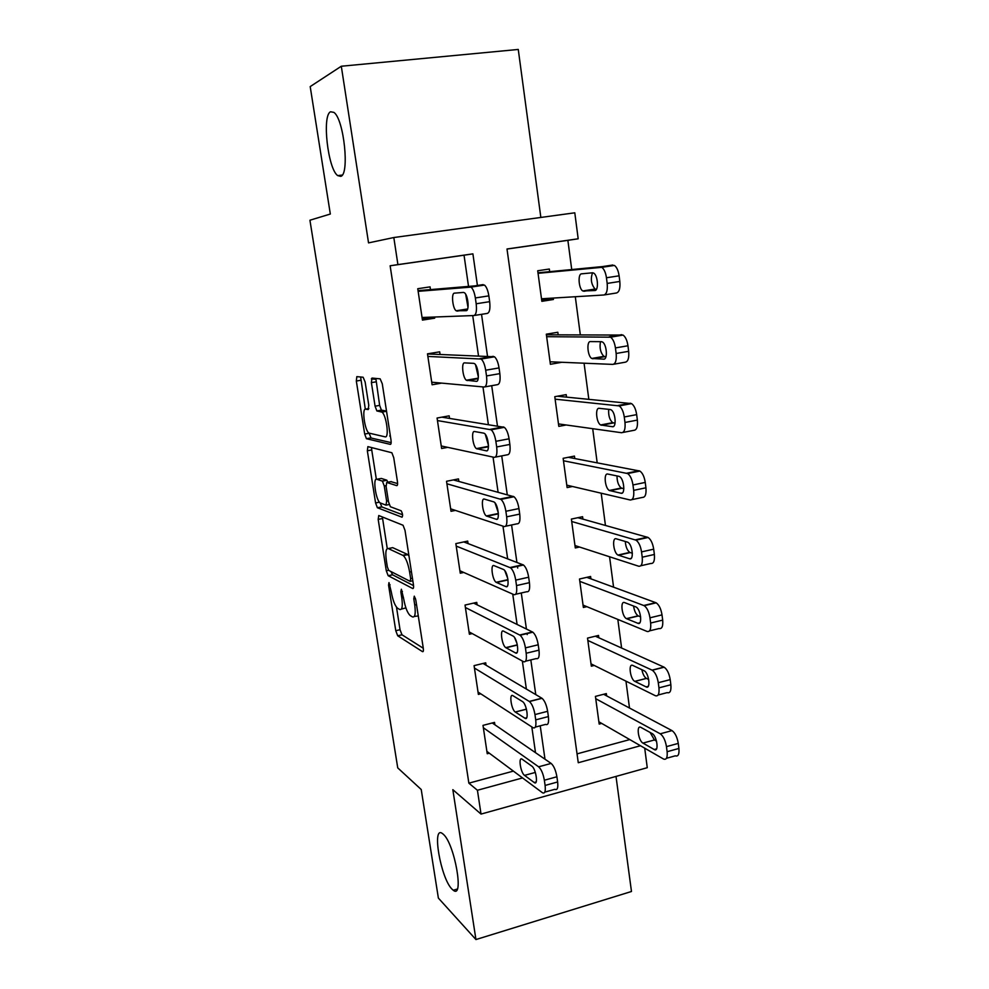 <?xml version="1.0" encoding="UTF-8"?>
<svg xmlns="http://www.w3.org/2000/svg" width="989" height="989" viewBox="0 0 989 989"><rect width="100%" height="100%" fill="white"/><g stroke="black" fill="none" stroke-linecap="round" stroke-linejoin="round"><path stroke-width="1.48" d="M388.986 582.595L388.566 585.129L395.773 630.71L397.702 635.779L422.513 651.652C423.341 651.936 423.601 650.75 423.267 648.067L415.788 599.89L414.292 596.157L413.785 598.802L414.75 605.045C415.825 613.674 415.059 617.618 412.45 616.889L410.076 615.479C407.332 612.772 405.206 607.246 403.697 598.914L401.373 589.234L400.842 591.781L401.794 597.863C402.857 606.282 402.164 610.151 399.692 609.471L397.442 608.148C394.834 605.552 392.781 600.187 391.31 592.052L388.986 582.595M340.686 176.363C349.76 175.016 344.024 119.175 333.923 112.4L330.598 111.769C321.784 115.28 327.928 169.107 337.719 175.609L340.686 176.363M451.973 889.099L453.271 890.248C464.422 899.557 454.68 843.963 443.418 834.37L442.503 833.603C431.488 824.764 440.661 878.195 451.973 889.099M365.126 381.964L363.124 377.229L356.831 376.636L356.324 381.037L364.694 434.06L366.424 438.696L390.334 444.382C391.125 444.296 391.347 442.825 390.989 439.969L382.273 383.769L380.159 378.849L371.975 378.07L371.394 382.632L375.078 406.195L376.858 410.93L381.927 412.104C386.476 415.059 389.456 438.498 385.092 436.841L368.909 433.083C364.681 430.376 361.665 407.913 365.707 409.149L368.217 409.57L368.773 405.193L365.126 381.964M468.465 285.969L464.039 255.199L390.136 265.781L397.912 264.607L393.82 237.533L574.794 212.808L578.182 238.794L506.998 248.981L578.268 762.729L640.464 745.743M644.717 748.191L647.263 767.699L481.025 814.083L452.838 789.667L475.944 939.55L438.374 898.086L421.227 789.519L397.739 767.884L309.928 220.226L330.326 214.032L310.2 86.587L341.304 66.238L368.538 242.886L393.82 237.533M481.025 814.083L477.427 790.26L522.551 777.935M390.136 265.781L468.86 783.164L477.427 790.26M378.762 515.529L378.181 519.398L386.291 570.764L388.17 575.697L412.71 588.529C413.538 588.702 413.773 587.429 413.439 584.697L405.008 530.364L403.055 525.258L378.762 515.529M375.585 502.956L367.339 450.774L367.883 446.632L391.867 452.752L393.733 457.684L397.417 481.42C397.776 484.239 397.541 485.648 396.737 485.648L386.736 482.459L386.118 486.576L388.504 501.806L390.371 506.727L401.163 510.794C402.684 513.65 402.98 515.788 402.041 517.21L377.378 507.74L375.585 502.956L379.43 502.189M540.847 217.444L518.261 49.45L341.304 66.238M475.944 939.55L631.477 891.485L616.011 776.427M468.86 783.164L513.378 771.111M535.506 752.678L531.81 726.903M526.371 689.036L522.34 661.035M517.086 624.418L512.735 594.117M507.654 558.81L502.968 526.148M498.085 492.188L493.041 457.079M488.368 424.516L482.966 386.909M478.491 355.793L472.717 315.59M494.883 724.764L494.525 722.39L483.003 725.37L487.243 753.742L489.32 753.185M486.069 665.214L485.71 662.815L474.077 665.634L478.379 694.414L480.778 693.808M477.131 604.823L476.76 602.388L465.028 605.058L469.392 634.246L472.235 633.578M468.057 543.567L467.698 541.094L455.842 543.616L460.268 573.212L463.742 572.458M458.859 481.42L458.488 478.911L446.534 481.272L451.021 511.301L455.447 510.398M449.525 418.372L449.154 415.837L437.076 418.026L441.626 448.499L447.708 447.349M440.068 354.408L439.685 351.824L427.483 353.839L432.106 384.77L441.663 383.114M430.45 289.493L430.067 286.872L417.754 288.714L422.451 320.102L434.703 318.174L434.53 317.024M629.499 708.025L625.963 681.161M621.599 648.03L617.828 619.423M613.576 587.157L609.57 556.77M605.441 525.419L601.188 493.202M597.183 462.778L592.695 428.682M588.814 399.235L584.066 363.198M580.308 334.739L575.301 296.725M571.691 269.292L567.871 240.339L507.011 249.055M577.044 753.865L629.783 739.587M606.653 695.897L606.331 693.586L595.427 696.392L599.186 724.084L601.708 723.416M598.84 637.769L598.53 635.433L587.528 638.103L591.335 666.178L594.253 665.449M590.928 578.849L590.606 576.476L579.505 579.01L583.374 607.469L586.823 606.665M582.904 519.114L582.583 516.703L571.382 519.077L575.301 547.943L579.517 547.028M574.77 458.525L574.448 456.09L563.137 458.315L567.117 487.589L572.483 486.489M566.524 397.096L566.19 394.623L554.78 396.688L558.81 426.37L566.178 424.986M546.645 336.693L610.572 337.187C612.982 338.955 614.602 342.54 615.43 347.918L616.147 353.481C616.703 360.219 615.578 363.853 612.772 364.397L550.045 361.789L561.851 362.283L550.391 364.286L546.311 334.171L557.821 332.267L558.155 334.777M549.661 271.579L549.328 269.033L537.707 270.763L541.848 301.324L553.42 299.494L553.222 298.072M567.871 240.339L578.182 238.794M477.366 285.141L472.903 253.864L397.912 264.607M544.988 759.193L540.229 725.815M535.778 694.599L530.821 659.91M527.211 634.579L527.026 633.269M526.42 629.004L521.277 592.98M517.717 568.045L517.42 565.906M516.913 562.382L511.573 524.974M507.258 494.71L501.72 455.892M497.455 425.962L491.706 385.685M487.49 356.114L481.532 314.329M464.039 255.199L472.903 253.864M553.42 299.494L541.7 300.186M371.345 378.874L375.783 379.306M434.703 318.174L422.229 318.606M401.386 609.088L405.898 607.889M414.292 616.468L418.285 615.937M396.49 607.147L400.038 629.721L401.979 634.777L423.292 648.252M390.976 571.555L392.584 574.832L413.55 585.624M382.36 516.963L387.255 548.561M387.342 566.907L388.726 570.418L410.151 581.347L410.658 578.652L409.619 572.038C408.123 563.73 406.022 558.241 403.314 555.583L388.294 548.561C385.908 548.252 385.253 552.27 386.353 560.602L387.342 566.907M408.952 555.83L407.357 554.347L402.857 555.299M391.261 547.943L392.67 547.646L407.357 554.347M376.339 479.245L371.728 449.958L367.339 450.774M371.555 447.56L371.728 449.958M397.59 483.572L390.89 481.643M402.585 514.762L381.902 506.961L377.538 507.827M376.809 479.282C372.606 477.403 375.808 500.125 380.11 502.882L386.019 505.156L386.637 501.126L384.251 485.97L382.434 481.124L376.809 479.282L380.332 478.589M388.009 482.212L386.699 480.147L382.224 481.013M381.222 478.416L386.699 480.147M380.085 502.857L381.902 506.961M389.678 436.001L390.358 435.914M381.927 412.104L386.538 411.288L381.185 411.745M375.857 378.441L379.64 405.391L381.42 410.126L385.784 410.93M364.694 434.06L369.095 433.256L371.06 438.003L391.162 442.639M360.639 376.994L365.312 409.174M595.749 698.704L660.244 733.801C663.298 736.026 665.374 740.304 666.462 746.633L667.118 751.714C667.6 757.574 666.425 760.022 663.619 759.07L598.877 721.785M603.624 694.278L672.013 730.611C675.104 732.824 677.181 737.077 678.269 743.394L678.911 748.45C679.381 754.298 678.194 756.758 675.339 755.819L666.45 758.291M650.132 732.466L654.421 739.97L656.523 741.144M652.159 733.578L640.86 727.372C636.125 724.529 638.288 740.786 642.949 743.098L654.31 749.575C659.206 752.542 656.968 735.853 652.159 733.578M483.361 727.743L538.634 766.809C541.28 769.244 543.184 773.707 544.358 780.222L545.1 785.439C545.73 791.435 544.852 793.883 542.466 792.758L486.885 751.38M544.803 792.102L554.916 789.296C557.351 790.396 558.253 787.961 557.635 781.965L556.906 776.773C555.744 770.283 553.815 765.82 551.133 763.421L492.275 722.971M531.847 766.154C535.976 768.725 538.498 785.859 534.283 782.571L524.529 775.376C520.548 772.78 518.075 756.091 522.155 759.231L531.847 766.154M587.837 640.452L652.27 670.233C655.225 672.359 657.228 676.525 658.278 682.707L658.946 687.862C659.428 693.957 658.241 696.565 655.361 695.712L591.014 663.854M595.353 636.199L664.151 667.204C667.142 669.318 669.157 673.46 670.208 679.628L670.851 684.771C671.333 690.841 670.109 693.462 667.192 692.621L658.118 694.995M641.861 669.689C642.801 674.078 644.296 676.983 646.361 678.38L648.697 679.492M644.012 670.703L632.799 665.449C628.102 662.902 630.154 679.208 634.79 681.347L646.114 686.885C650.972 689.667 648.969 673.002 644.16 670.777L644.012 670.703M579.838 581.384L644.198 605.688C647.041 607.753 648.969 611.783 649.971 617.804L650.638 623.033C651.145 629.251 649.971 632.058 647.103 631.464L583.053 605.107M586.811 577.341L656.189 602.833C659.082 604.872 661.023 608.903 662.012 614.898L662.679 620.115C663.162 626.309 661.95 629.115 659.045 628.547L649.538 630.871M633.59 606.047C634.308 610.905 635.816 614.169 638.115 615.838L640.649 616.864M635.754 606.875L624.578 602.598C620.004 600.484 621.871 616.506 626.433 618.644L637.88 623.305C642.615 625.641 640.81 609.261 636.075 607.023L635.754 606.875M571.716 521.5L635.989 540.142C638.733 542.133 640.588 546.052 641.54 551.899L642.22 557.203C642.739 563.545 641.564 566.549 638.709 566.227L574.968 545.545M577.885 517.704L648.116 537.472C650.886 539.438 652.752 543.332 653.692 549.167L654.372 554.47C654.866 560.788 653.68 563.792 650.774 563.483L640.81 565.757M625.295 541.478C625.716 546.756 627.199 550.403 629.746 552.394L632.367 553.259M627.36 542.083L616.246 538.807C611.795 537.114 613.464 552.9 617.952 555.039L629.523 558.76C634.134 560.664 632.515 544.531 627.867 542.306L627.36 542.083M474.436 668.045L529.424 701.535C531.983 703.847 533.837 708.198 534.962 714.565L535.717 719.856C536.372 726.099 535.469 728.72 533.022 727.694L478.021 692.028M535.309 727.1L545.594 724.405C548.091 725.407 549.019 722.798 548.388 716.568L547.634 711.301C546.521 704.947 544.655 700.62 542.046 698.321L483.089 663.458M522.538 701.597L522.649 701.683C526.778 704.193 529.115 721.302 524.936 718.224L515.244 712.006C511.288 709.595 508.915 692.869 512.945 695.7L522.538 701.597M525.443 706.072L524.751 704.514M465.386 607.506L520.09 635.235C522.563 637.46 524.343 641.676 525.419 647.882L526.185 653.247C526.853 659.626 525.975 662.432 523.552 661.69L469.021 631.823M525.579 661.196L536.248 658.587C538.721 659.317 539.635 656.498 538.98 650.144L538.226 644.779C537.151 638.61 535.358 634.406 532.848 632.194L473.62 603.105M513.068 636.051L513.353 636.224C517.408 638.721 519.571 655.546 515.504 652.925L505.75 647.634C501.856 645.236 499.655 628.794 503.562 631.167L513.068 636.051M516.963 643.382L514.552 637.546M456.213 546.089L510.608 567.859C512.982 570.01 514.688 574.09 515.726 580.123L516.505 585.575C517.198 592.09 516.332 595.106 513.934 594.649L459.897 570.752M515.665 594.253L526.754 591.731C529.214 592.176 530.104 589.147 529.436 582.657L528.658 577.217C527.632 571.209 525.913 567.142 523.502 565.016L463.792 541.923M503.463 569.466L503.896 569.713C507.876 572.198 509.867 588.764 505.935 586.613L496.119 582.298C492.287 579.913 490.247 563.718 494.043 565.646L503.463 569.466M507.802 578.664L504.761 570.591M563.47 460.763L627.656 473.558C630.29 475.474 632.058 479.269 632.972 484.969L633.665 490.359C634.196 496.824 633.047 500.038 630.203 499.989L566.784 485.154M568.292 457.301L639.895 471.061C642.566 472.965 644.346 476.747 645.248 482.422L645.928 487.8C646.447 494.253 645.261 497.455 642.38 497.43L631.909 499.63M617 475.932C617.037 481.606 618.459 485.636 621.253 488.01L623.849 488.69M618.842 476.302L607.778 474.052C603.438 472.779 604.947 488.343 609.36 490.482L621.03 493.239C625.518 494.71 624.096 478.8 619.522 476.574L618.842 476.302M446.904 483.782L500.966 499.383C503.24 501.448 504.885 505.416 505.874 511.276L506.665 516.827C507.369 523.465 506.529 526.704 504.155 526.544L450.638 508.816M505.564 526.247L517.111 523.811C519.546 523.96 520.412 520.721 519.732 514.095L518.941 508.569C517.964 502.721 516.307 498.777 513.996 496.738L453.395 479.925M493.709 501.843L494.277 502.152C498.196 504.613 500.026 520.956 496.218 519.262L486.341 515.961C482.583 513.6 480.691 497.628 484.363 499.099L493.709 501.843M498.283 512.673L495.019 502.882M555.126 399.173L619.188 405.91C621.698 407.765 623.404 411.449 624.269 416.975L624.974 422.464C625.518 429.053 624.38 432.477 621.549 432.725L558.476 423.91M557.376 396.218L631.551 403.611C634.097 405.441 635.803 409.112 636.669 414.626L637.361 420.09C637.893 426.667 636.731 430.091 633.85 430.339L622.847 432.465M608.717 409.347C608.26 415.368 609.57 419.806 612.636 422.674L615.059 423.156M610.188 409.508L599.186 408.321C594.97 407.456 596.318 422.835 600.632 424.961L612.414 426.704C616.777 427.755 615.529 412.03 611.041 409.817L610.188 409.508M546.385 334.801L623.058 335.073C625.505 336.841 627.137 340.401 627.966 345.767L628.658 351.318C629.214 358.03 628.052 361.665 625.196 362.209L613.613 364.249M600.496 341.675C599.371 347.905 600.508 352.801 603.908 356.361L605.973 356.695M601.411 341.675L590.458 341.588C586.353 341.131 587.565 356.361 591.781 358.463L603.673 359.143C607.914 359.773 606.813 344.209 602.437 341.996L601.411 341.675M538.053 273.323L601.807 267.339C604.106 269.045 605.651 272.531 606.455 277.761L607.172 283.423C607.753 290.284 606.653 294.141 603.846 294.994L541.502 298.777M537.979 272.791L614.429 265.435C616.753 267.129 618.323 270.59 619.114 275.82L619.819 281.457C620.387 288.306 619.25 292.151 616.407 293.004L604.23 294.932M592.572 272.779C590.359 278.861 591.187 284.288 595.044 289.048L596.416 289.332M592.485 272.791L581.606 273.829C577.613 273.78 578.676 288.875 582.793 290.964L594.785 290.531C598.914 290.741 597.949 275.301 593.684 273.112L592.485 272.791M437.459 420.572L491.162 429.795C493.338 431.773 494.908 435.617 495.86 441.317L496.676 446.954C497.393 453.728 496.577 457.19 494.216 457.338L441.255 445.965M495.291 457.128L507.32 454.804C509.731 454.656 510.571 451.194 509.867 444.432L509.075 438.807C508.136 433.133 506.553 429.3 504.328 427.335L441.848 417.16M483.782 433.145L484.511 433.491C488.343 435.926 490.037 452.072 486.341 450.836L476.426 448.61C472.73 446.274 470.987 430.487 474.547 431.525L483.782 433.145M488.467 445.47L485.29 434.27M427.878 356.423L481.186 359.044C483.275 360.948 484.771 364.669 485.686 370.22L486.514 375.944C487.256 382.867 486.452 386.563 484.128 387.02L431.723 382.199M484.833 386.897L497.368 384.684C499.742 384.227 500.57 380.542 499.853 373.632L499.037 367.92C498.135 362.394 496.626 358.686 494.5 356.794L427.508 353.951M473.719 363.346L474.584 363.705C478.33 366.115 479.888 382.113 476.302 381.321L466.351 380.221C462.741 377.922 461.121 362.283 464.57 362.889L473.719 363.346M478.367 377.056L475.524 364.743M418.149 291.335L471.036 287.107C473.039 288.936 474.473 292.546 475.35 297.949L476.179 303.771C476.945 310.843 476.179 314.762 473.867 315.54L422.056 317.494M474.188 315.491L487.243 313.426C489.604 312.648 490.408 308.729 489.666 301.67L488.85 295.872C487.973 290.482 486.526 286.884 484.499 285.067L418.038 290.642M463.482 292.423L464.484 292.781C468.143 295.167 469.577 311.028 466.116 310.682L456.127 310.769C452.603 308.494 451.095 292.991 454.433 293.152L463.482 292.423M467.995 307.369L465.695 294.289M390.086 584.796L388.566 585.129M415.467 598.419L413.785 598.802M402.436 591.434L400.842 591.781M403.475 597.492L401.794 597.863M416.53 604.638L414.75 605.045M423.144 651.491L422.513 651.652M402.029 634.814L397.739 635.803M400.038 629.721L395.773 630.71M392.584 574.832L388.269 575.759M388.553 570.282L386.291 570.764M382.533 518.52L378.181 519.398M412.821 580.753L410.522 581.26M412.438 578.268L410.658 578.652M411.412 571.642L409.619 572.038M392.67 547.646L388.294 548.561M391.248 481.581L386.736 482.459M389.159 504.526L386.402 505.082M388.343 500.793L386.637 501.126M385.994 485.624L384.251 485.97M368.872 408.593L365.707 409.149M381.692 410.25L377.13 411.065M379.64 405.391L375.078 406.195M375.968 381.853L371.394 382.632M371.06 438.003L366.647 438.807M360.762 380.283L356.324 381.037M660.244 733.801L672.013 730.611M667.118 751.714L678.911 748.45M666.462 746.633L678.269 743.394M656.548 748.883L654.224 749.526M654.421 739.97L642.949 743.098M551.133 763.421L538.634 766.809M556.906 776.773L544.358 780.222M557.635 781.965L545.1 785.439M534.208 782.522L536.137 781.99M524.529 775.376L535.333 772.434M652.072 670.134L663.94 667.105M658.946 687.862L670.851 684.771M658.278 682.707L670.208 679.628M648.215 686.341L646.114 686.885M646.46 678.429L634.889 681.396M643.752 605.491L655.744 602.635M650.638 623.033L662.679 620.115M649.971 617.804L662.012 614.898M639.747 622.86L637.88 623.305M638.375 615.974L626.692 618.78M635.321 539.858L647.436 537.175M642.22 557.203L654.372 554.47M641.54 551.899L653.692 549.167M631.106 558.402L629.523 558.76M630.178 552.579L618.385 555.225M541.873 698.209L529.251 701.424M547.634 711.301L534.962 714.565M548.388 716.568L535.717 719.856M524.936 718.224L526.68 717.767M515.318 712.055L526.445 709.2M532.478 631.971L519.72 635M538.226 644.779L525.419 647.882M538.98 650.144L526.185 653.247M515.504 652.925L517.049 652.555M505.985 647.783L517.346 645.051M522.921 564.694L510.04 567.538M528.658 577.217L515.726 580.123M529.436 582.657L516.505 585.575M505.935 586.613L507.258 586.316M496.49 582.509L507.987 579.937M626.754 473.212L638.981 470.715M633.665 490.359L645.928 487.8M632.972 484.969L645.248 482.422M622.328 492.967L621.03 493.239M621.858 488.257L609.953 490.717M513.217 496.342L500.199 498.988M518.941 508.569L505.874 511.276M519.732 514.095L506.665 516.827M496.218 519.262L497.282 519.04M486.86 516.233L498.369 513.847M618.051 405.515L630.413 403.215M624.974 422.464L637.361 420.09M624.269 416.975L636.669 414.626M613.39 426.519L612.414 426.704M613.415 422.958L601.399 425.245M609.224 336.767L621.698 334.665M616.147 353.481L628.658 351.318M615.43 347.918L627.966 345.767M604.291 359.032L603.673 359.143M604.848 356.658L592.708 358.772M600.249 266.919L612.846 265.015M607.172 283.423L619.819 281.457M606.455 277.761L619.114 275.82M596.144 289.357L583.881 291.273M503.352 426.889L490.198 429.35M509.075 438.807L495.86 441.317M509.867 444.432L496.676 446.954M486.341 450.836L487.144 450.687M477.069 448.932L488.442 446.756M493.338 356.324L480.048 358.562M499.037 367.92L485.686 370.22M499.853 373.632L486.514 375.944M467.142 380.567L478.182 378.651M483.151 284.609L469.713 286.637M488.85 295.872L475.35 297.949M489.666 301.67L476.179 303.771M457.042 311.115L467.438 309.483M457.264 889.062L453.271 890.248M342.231 175.065L337.719 175.609M401.979 634.777L397.702 635.779M392.485 574.757L388.17 575.697M407.827 554.631L403.314 555.583M386.897 480.258L382.434 481.124M381.742 506.863L377.378 507.74M381.42 410.126L376.858 410.93M370.838 437.892L366.424 438.696M656.498 748.97L654.31 749.575M534.283 782.571L536.1 782.076M652.27 670.233L664.151 667.204M646.361 678.38L634.79 681.347M644.198 605.688L656.189 602.833M638.115 615.838L626.433 618.644M635.989 540.142L648.116 537.472M629.746 552.394L617.952 555.039M542.046 698.321L529.424 701.535M515.244 712.006L526.432 709.138M532.848 632.194L520.09 635.235M505.75 647.634L517.309 644.865M523.502 565.016L510.608 567.859M496.119 582.298L507.95 579.653M627.656 473.558L639.895 471.061M621.253 488.01L609.36 490.482M513.996 496.738L500.966 499.383M486.341 515.961L498.345 513.476M619.188 405.91L631.551 403.611M612.636 422.674L600.632 424.961M610.572 337.187L623.058 335.073M603.908 356.361L591.781 358.463M601.807 267.339L614.429 265.435M595.044 289.048L582.793 290.964M504.328 427.335L491.162 429.795M476.426 448.61L488.467 446.323M494.5 356.794L481.186 359.044M466.351 380.221L478.256 378.157M484.499 285.067L471.036 287.107M456.127 310.769L467.636 308.964"/></g></svg>
